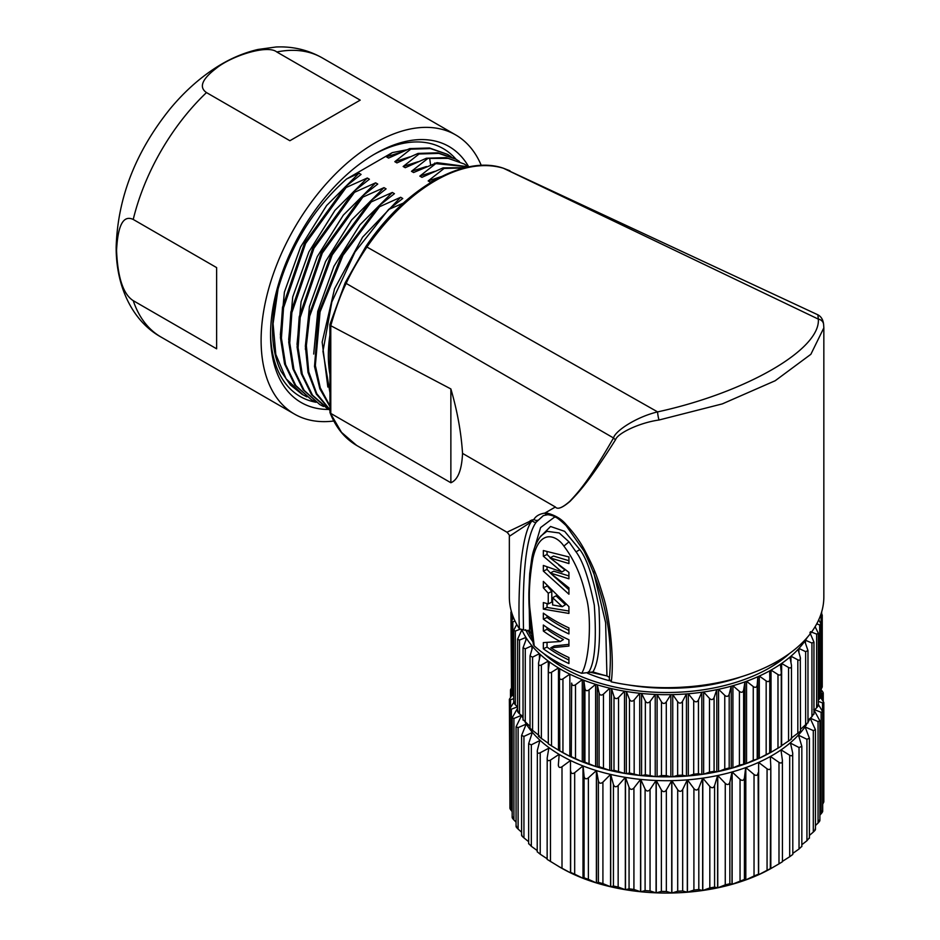 <?xml version="1.0" encoding="UTF-8"?>
<svg xmlns="http://www.w3.org/2000/svg" width="940" height="940" viewBox="0 0 940 940"><rect width="100%" height="100%" fill="white"/><g stroke="black" fill="none" stroke-linecap="round" stroke-linejoin="round"><path stroke-width="1.41" d="M462.539 453.386C461.775 470.047 457.897 479.835 450.871 482.749L330.786 413.424L330.774 325.71L450.871 388.948C457.298 410.921 461.188 432.4 462.539 453.386L555.399 507.001C557.538 509.786 562.39 507.835 569.969 501.173C577.853 492.572 588.205 482.067 613.514 437.97A5.099 3.126 30.7 0 0 615.547 439.709C617.533 433.293 639.47 422.706 659.022 420.004L722.331 403.883L775.195 380.735L810.868 354.298L823.84 327.86L823.605 324.3C823.076 319.706 821.172 316.557 817.882 314.818L503.405 168.237L818.329 319.106A6.51 6.075 -4 0 1 823.605 324.253M329.964 412.519C335.733 427.406 344.639 438.381 356.683 445.454L341.502 432.365L329.964 412.519L329.87 324.57L330.774 325.71C335.756 308.132 340.856 294.091 346.096 283.586C350.843 272.929 357.788 260.744 366.929 247.032C407.772 188.176 462.139 155.84 503.405 168.237A3.149 2.55 107.4 0 0 503.112 168.119L509.95 170.775M356.683 445.454L506.977 532.228L533.979 519.327C535.953 515.99 539.56 513.922 544.789 513.111L555.399 507.001C557.514 509.762 562.414 507.87 570.075 501.314C578.159 492.889 588.499 482.584 615.547 439.709M329.87 324.57L345.156 282.822L613.514 437.97C615.348 430.602 637.109 416.714 657.612 411.896A6.498 1.046 79.2 0 0 659.022 420.004M329.87 374.179A132.399 76.446 -60 0 1 329.87 335.31M403.331 203.122L388.584 209.491L355.026 251.944L331.844 301.963L322.961 351.337L329.87 392.274M373.392 154.795A143.091 82.614 -60 0 1 456.041 159.283M316.075 402.285A143.091 82.614 -60 0 1 270.567 332.901M406.832 149.789L392.262 152.621L346.578 179C313.854 208.116 291.012 244.8 278.064 289.026A140.272 80.981 120 0 0 281.142 371.5L290.401 384.954L302.093 394.33L306.863 396.868M311.434 399.723L294.808 384.989L284.585 364.015L280.414 337.531L282.529 307.227L304.619 242.873L345.145 186.919L346.143 187.495L305.618 243.448L283.539 307.803L281.424 338.118L285.596 364.591L295.806 385.565L311.434 399.723L315.194 401.686M319.776 404.541L303.15 389.806L292.928 368.821L288.756 342.348L290.871 312.045L312.95 247.69L353.487 191.737L354.486 192.312L313.948 248.266L291.87 312.62L289.755 342.924L293.926 369.408L304.149 390.382L319.776 404.541L323.536 406.503M328.119 409.358L311.481 394.612L301.27 373.638L297.099 347.166L299.214 316.862L321.292 252.508L361.829 196.554L362.828 197.13L322.291 253.083L300.213 317.438L298.098 347.741L302.269 374.214L312.48 395.2L329.87 410.322M329.87 409.828L316.357 394.142L308.026 372.487L305.359 346.108L308.485 316.545L330.962 254.787L370.172 201.36L371.171 201.947L332.22 254.893L309.671 316.146L306.37 345.568L308.767 371.899L316.745 393.66L329.87 409.605M329.87 406.444L319.835 388.772L314.512 366.459L318.766 312.538L341.655 255.339L378.503 206.177L379.502 206.753L342.971 255.351L320.058 311.927L315.346 365.519L320.281 387.879L329.87 405.763M392.262 152.621L386.469 156.863L388.584 158.084L409.734 148.602L429.463 147.991L447.534 154.371L430.461 148.579L410.733 149.178L394.812 161.68L396.927 162.902L418.077 153.408L437.793 152.809L454.866 158.601M409.734 148.602L410.733 149.178M451.106 156.663L447.534 154.371M418.077 153.408L419.076 153.996L403.154 166.498L405.257 167.708L426.419 158.226L446.136 157.626L464.207 163.995L448.157 158.355L429.686 158.425L430.567 164.77M459.449 161.48L455.877 159.177L438.804 153.385L419.076 153.996M426.419 158.226L429.686 158.425M467.779 166.286L464.207 163.995M427.418 158.801L411.485 171.303L413.6 172.525L437.018 162.667L469.025 166.885M434.75 163.043L435.761 163.619L419.828 176.121L421.943 177.343L443.093 167.861L465.359 167.684M468.872 166.909L435.761 163.619M443.093 167.861L444.091 168.436L428.17 180.938L430.285 182.16L436.313 179.234M464.395 167.919L444.091 168.436M278.064 289.026L273.082 323.701L275.808 354.404L286.077 378.773L303.103 394.906M345.145 186.919L361.078 174.417L358.963 173.195L346.578 179M353.487 191.737L369.408 179.234L367.305 178.013L346.143 187.495M361.829 196.554L377.751 184.052L375.636 182.83L354.486 192.312M388.584 209.491L402.767 198.493L400.663 197.271L379.502 206.753M378.503 206.177L394.436 193.675L392.321 192.453L371.171 201.947M370.172 201.36L386.093 188.858L383.978 187.647L362.828 197.13M409.758 156.898L394.812 161.68M367.305 178.013L334.957 210.349L308.907 251.838L292.74 296.934L288.686 339.599M375.636 182.83L343.3 215.154L317.25 256.644L301.082 301.74L297.028 344.416M418.1 161.715L403.154 166.498M358.963 173.195L326.615 205.531L300.577 247.02L284.397 292.117L280.355 334.793M401.415 152.092L386.469 156.863M426.431 166.533L411.485 171.303M434.774 171.35L419.828 176.121M383.978 187.647L351.63 219.972L325.593 261.461L309.424 306.558L305.371 349.234M441.459 176.532L428.17 180.938M392.321 192.453L359.973 224.789L333.935 266.279L317.755 311.375L313.702 354.051M400.663 197.271L362.558 237.221L334.558 288.768L322.162 342.089L327.849 387.022M328.26 409.44A147.815 85.34 -60 0 1 270.555 334.852A147.815 85.34 -60 0 1 375.084 153.819A147.815 85.34 -60 0 1 468.649 166.697M481.268 165.405A161.187 93.06 -60 0 0 455.665 134.913A161.187 93.06 -60 0 0 331.468 178.095A161.187 93.06 -60 0 0 261.108 340.304A161.187 93.06 120 0 0 294.49 414.094A161.187 93.06 120 0 0 333.806 421.003M133.233 300.659L216.635 348.811L216.635 267.606L133.233 219.455A161.187 93.06 -60 0 1 206.483 92.578C198.81 87.314 201.9 79.348 215.754 68.679C231.123 55.883 267.559 44.286 276.807 51.982A161.187 93.06 -60 0 1 322.244 57.88C307.956 49.844 292.528 46.213 275.972 47L257.924 49.479C243.225 52.922 229.019 59.091 215.331 67.986C198.904 78.666 183.852 92.273 170.163 108.782C135.654 151.681 117.653 197.823 116.16 247.22C116.019 288.368 133.727 322.009 161.057 337.061A161.187 93.06 -60 0 1 133.233 300.659C123.234 294.291 117.665 277.547 116.56 250.428C117.817 225.118 123.375 214.79 133.233 219.455M216.635 348.811L216.635 267.606M360.208 100.133L289.884 140.73L360.208 100.133L276.807 51.982M289.884 140.73L206.483 92.578M530.324 520.49A4.712 4.277 -120.1 0 1 531.159 521.923L509.339 536.317C509.786 535.659 508.998 534.308 506.977 532.228M531.864 519.879A4.712 4.171 -103.9 0 1 532.346 520.725L531.159 521.923C526.706 528.503 523.333 542.063 521.042 562.614C519.056 586.149 518.504 608.215 519.397 628.825A157.25 90.792 180 0 1 509.339 596.877L509.339 536.317M533.979 519.327L532.346 520.725A3.149 2.714 33.4 0 0 536.246 522.111L543.308 515.614L547.809 514.709C554.929 515.672 557.549 517.705 566.056 525.542L583.916 550.911C605.195 594.949 613.632 637.99 609.202 680.031M544.812 513.099A3.149 2.562 87.1 0 0 547.139 514.709A3.149 2.562 87.1 0 0 547.491 514.673M547.762 514.709A3.149 2.597 91.9 0 1 545.482 512.711C554.577 514.803 561.521 518.821 566.303 524.755C574.129 533.156 580.38 541.887 585.056 550.969C593.704 567.619 596.853 575.08 603.104 595.972C609.473 614.936 614.548 659.386 611.247 681.852L609.425 679.479M823.84 327.86L823.84 596.877A157.25 90.792 180 0 1 611.247 681.852M534.226 645.898L533.427 644.593C530.184 626.087 528.668 608.732 528.879 592.517L529.702 573.623L531.699 558.901C533.133 549.935 536.176 542.321 540.829 536.047L546.88 531.312L559.194 532.957L568.982 541.828L576.044 551.874C582.683 560.546 588.769 578.288 594.292 605.113C596.724 640.892 594.797 663.358 588.499 672.5L581.684 673.298C589.779 660.491 592.082 614.795 585.832 596.007C581.637 576.42 574.317 559.782 563.871 546.093C557.115 535.812 539.642 527.469 532.863 558.572C529.69 576.902 528.656 593.281 529.772 607.71L534.226 645.898A157.25 90.792 0 0 0 581.684 673.298M609.425 677.423L606.934 675.954A149.389 86.245 0 0 1 592.893 671.9L588.499 672.5M531.664 633.913A149.389 86.245 0 0 1 529.631 631.316L519.397 628.825M592.893 671.9C598.733 662.817 600.731 641.256 598.909 607.216C593.457 578.182 587.089 558.983 579.816 549.606L564.635 531.335L550.57 526.494L539.783 537.375M533.227 552.25L540.582 527.575L554.565 517.082L555.693 517.223M593.422 571.391L605.63 622.715L606.934 675.954M529.631 631.316L529.255 608.603M523.521 629.882C522.17 571.403 526.412 535.483 536.246 522.123L543.461 515.555M552.614 597.711L562.308 606.7L565.434 604.667L556.034 595.831L552.614 597.711L552.614 604.961L562.308 606.7M560.264 641.527A157.25 90.792 0 0 1 543.344 631.022L543.344 625.006A157.25 90.792 0 0 0 568.923 639.776L568.923 646.074L550.781 647.801A157.25 90.792 0 0 0 568.923 657.542L568.923 663.546A157.25 90.792 0 0 1 543.344 648.788L543.344 642.596L560.264 641.527L563.448 639.517A152.527 88.066 0 0 1 547.045 629.33L547.045 627.603M543.344 619.155L543.344 613.139A157.25 90.792 0 0 0 568.923 627.908L568.923 633.924A157.25 90.792 0 0 1 543.344 619.155L547.045 617.462L547.045 615.735M548.243 593.211L543.344 587.782L543.344 581.402L568.923 606.629L568.923 613.432L543.344 609.132L543.344 602.552L548.243 603.903L548.243 593.211L551.792 591.424L547.045 585.679M561.885 572.002L543.344 565.445L543.344 571.085L568.923 594.209L568.923 587.864L550.288 573.024L568.923 578.805L568.923 572.354L550.018 557.89L568.923 563.553L568.923 556.95L543.344 550.546L543.344 556.186L561.885 572.002L565.022 569.969L558.712 565.046M543.344 648.788L547.045 647.096L547.045 642.49M547.045 647.096A152.527 88.066 0 0 0 568.923 660.045M550.781 647.801L554.259 645.956L568.923 644.358M547.045 617.462A152.527 88.066 0 0 0 568.923 630.411M543.344 609.132L547.045 607.44L547.045 603.598M547.045 607.44L568.923 611.047M548.243 603.903L551.792 602.105L551.792 591.424M550.288 573.024L553.778 571.191L568.923 575.95M550.018 557.89L553.519 556.057L568.923 560.722M543.344 556.186L547.045 554.494L547.045 551.803M547.045 554.494L550.358 557.714M543.344 571.085L547.045 569.393L547.045 567.008M547.045 569.393L550.382 572.977M551.392 574.035L568.923 589.803M543.344 631.022L547.045 629.33M543.344 587.782L547.045 586.09M605.912 675.695L588.381 671.818M688.856 686.752L666.589 688.174A133.668 77.174 180 0 1 628.167 684.908M609.367 680.736A133.668 77.174 180 0 1 587.441 673.193M547.573 656.214A142.469 82.25 180 0 0 559.065 664.968A142.469 82.25 0 0 0 564.752 668.516M768.427 668.516A142.469 82.25 0 0 0 785.593 656.214M532.381 638.601A142.469 82.25 180 0 1 528.057 630.188M739.792 677.223L739.369 677.47C716.809 685.025 692.545 688.585 666.589 688.174M789.53 653.488A145.618 84.071 180 0 1 769.555 667.882A145.618 84.071 180 0 1 563.624 667.882A145.618 84.071 180 0 1 556.692 663.593A145.618 84.071 180 0 1 543.649 653.488M532.921 641.773A145.618 84.071 180 0 1 525.707 629.694M807.284 637.426A149.389 86.245 180 0 1 805.451 640.234L805.451 643.125M521.947 630A149.389 86.245 180 0 0 525.895 637.426A149.389 86.245 0 0 0 526.529 638.448A149.389 86.245 180 0 0 531.911 645.757A149.389 86.245 0 0 0 532.733 646.732A149.389 86.245 180 0 0 539.407 653.676A149.389 86.245 0 0 0 540.406 654.593A149.389 86.245 180 0 0 548.29 661.102A149.389 86.245 0 0 0 549.454 661.96A149.389 86.245 0 0 0 558.478 667.952A149.389 86.245 0 0 0 559.782 668.74A149.389 86.245 180 0 0 569.84 674.156A149.389 86.245 0 0 0 571.285 674.85A149.389 86.245 180 0 0 582.271 679.632A149.389 86.245 0 0 0 583.834 680.243A149.389 86.245 180 0 0 595.619 684.332A149.389 86.245 0 0 0 597.288 684.837A149.389 86.245 180 0 0 609.755 688.198A149.389 86.245 0 0 0 611.505 688.609A149.389 86.245 180 0 0 624.501 691.194A149.389 86.245 0 0 0 626.322 691.488A149.389 86.245 180 0 0 639.717 693.274A149.389 86.245 0 0 0 641.573 693.462A149.389 86.245 180 0 0 655.227 694.437A149.389 86.245 0 0 0 657.107 694.507A149.389 86.245 180 0 0 670.855 694.648A149.389 86.245 0 0 0 672.746 694.613A149.389 86.245 180 0 0 686.447 693.92A149.389 86.245 0 0 0 688.315 693.767A149.389 86.245 180 0 0 701.816 692.251A149.389 86.245 0 0 0 703.637 691.981A149.389 86.245 180 0 0 716.797 689.666A149.389 86.245 0 0 0 718.571 689.29A149.389 86.245 180 0 0 731.226 686.188A149.389 86.245 0 0 0 732.918 685.718A149.389 86.245 180 0 0 744.95 681.864A149.389 86.245 0 0 0 746.548 681.289A149.389 86.245 180 0 0 757.816 676.73A149.389 86.245 0 0 0 759.297 676.06A149.389 86.245 180 0 0 769.684 670.855A149.389 86.245 0 0 0 771.035 670.091A149.389 86.245 180 0 0 780.423 664.286A149.389 86.245 0 0 0 781.634 663.452A149.389 86.245 180 0 0 789.906 657.107A149.389 86.245 0 0 0 790.963 656.214A149.389 86.245 180 0 0 798.048 649.399A149.389 86.245 0 0 0 798.93 648.447A149.389 86.245 180 0 0 804.746 641.245A149.389 86.245 0 0 0 805.451 640.234L811.937 643.03L813.958 642.102L813.958 714.283M511.701 612.575L511.254 611M515.026 621.07L512.829 621.834L511.489 621.234L513.463 617.533M519.89 629.33L515.332 631.057L513.71 630.329L516.741 624.407M525.895 640.023L525.895 637.426L519.491 640.081L517.576 639.212L521.865 629.823M531.911 649.364L531.911 645.757L525.26 648.811L523.039 647.777L526.529 638.448M539.407 659.081L539.407 653.676L532.581 657.142L530.031 655.944L532.733 646.732M538.608 736.408L548.29 743.282L548.29 661.102L541.37 664.991C539.184 665.908 538.268 665.144 538.608 662.712L540.406 654.593M538.491 736.443L538.608 662.712M821.325 613.056L822.241 615.101L820.514 615.43M818.74 619.812L821.125 624.277L819.692 624.924L816.731 623.866M815.109 626.71L818.352 633.313L816.637 634.101L810.445 631.68M809.928 632.726L813.958 642.102M804.746 641.245L807.977 650.55L805.639 651.643L798.93 648.447L798.93 652.525M798.048 649.399L800.304 657.436C800.739 659.904 799.905 660.702 797.825 659.821L790.963 656.214L790.963 662.582M800.304 657.436L800.481 731.191L790.963 738.382M789.906 657.107L791.468 665.261C791.668 667.752 790.705 668.493 788.566 667.482L781.634 663.452L781.634 745.632A149.389 86.245 180 0 1 781.293 745.866M791.468 665.261L791.55 738.981L781.634 745.632M780.423 664.286L781.269 672.5C781.234 675.002 780.13 675.684 777.979 674.544L771.035 670.091L771.035 752.27A149.389 86.245 180 0 1 769.684 753.022A149.389 86.245 180 0 1 759.297 758.239A149.389 86.245 180 0 1 757.816 758.909A149.389 86.245 180 0 1 746.548 763.456A149.389 86.245 180 0 1 744.95 764.032A149.389 86.245 180 0 1 732.918 767.886A149.389 86.245 180 0 1 731.226 768.368A149.389 86.245 180 0 1 718.571 771.47A149.389 86.245 180 0 1 716.797 771.834A149.389 86.245 180 0 1 703.637 774.161A149.389 86.245 180 0 1 701.816 774.419A149.389 86.245 180 0 1 688.315 775.935A149.389 86.245 180 0 1 686.447 776.087A149.389 86.245 180 0 1 672.746 776.781A149.389 86.245 180 0 1 670.855 776.816A149.389 86.245 180 0 1 657.107 776.675A149.389 86.245 180 0 1 655.227 776.605A149.389 86.245 180 0 1 641.573 775.641A149.389 86.245 180 0 1 639.717 775.453A149.389 86.245 180 0 1 626.322 773.655A149.389 86.245 180 0 1 624.501 773.361A149.389 86.245 180 0 1 611.505 770.777A149.389 86.245 180 0 1 609.755 770.365A149.389 86.245 180 0 1 597.288 767.016A149.389 86.245 180 0 1 595.619 766.5A149.389 86.245 180 0 1 583.834 762.411A149.389 86.245 180 0 1 582.271 761.8A149.389 86.245 180 0 1 571.285 757.029A149.389 86.245 180 0 1 569.84 756.324A149.389 86.245 180 0 1 560.957 751.589L559.617 750.813M781.269 672.5L781.293 746.207L771.035 752.27A149.389 86.245 180 0 0 772.222 751.589L773.561 750.813M766.17 680.924L759.297 676.06L759.297 758.239L766.17 754.632L766.17 680.924C768.321 682.193 769.531 681.582 769.801 679.103L769.801 752.799L766.17 754.632M769.684 670.855L769.801 679.103M753.257 686.564L746.548 681.289L746.548 763.456L753.257 760.26L753.257 686.564C755.396 687.962 756.712 687.434 757.205 684.966L757.816 676.73L757.816 758.909L753.257 760.26M739.416 691.382L732.918 685.718L732.918 767.886L739.416 765.09L739.416 691.382C741.495 692.909 742.894 692.463 743.622 690.03L744.95 681.864L744.95 764.032L739.416 765.09M724.764 695.353L718.571 689.29L718.571 771.47L724.764 769.049L724.764 695.353C726.773 696.998 728.253 696.634 729.193 694.261L731.226 686.188L731.226 768.368L729.193 767.968L724.764 769.049M709.477 698.408L703.637 691.981L703.637 774.161L709.477 772.116L709.477 698.408C711.392 700.183 712.931 699.912 714.083 697.598L716.797 689.666L716.797 771.834L714.083 771.293L709.477 772.116M693.708 700.523L688.315 693.767L688.315 775.935L693.708 774.231L693.708 700.523C695.518 702.403 697.092 702.227 698.443 699.995L701.816 692.251L701.816 774.419L698.443 773.702L693.708 774.231M677.658 701.675L672.746 694.613L672.746 776.781L677.658 775.383L677.658 701.675C679.338 703.672 680.936 703.59 682.464 701.44L686.447 693.92L686.447 776.087L682.464 775.148L677.658 775.383M661.478 701.863L657.107 694.507L657.107 776.675L661.478 775.57L661.478 701.863C663.005 703.943 664.615 703.966 666.295 701.91L670.855 694.648L670.855 776.816L666.295 775.618L661.478 775.57M645.357 701.064L641.573 693.462L641.573 775.641L645.357 774.772L645.357 701.064C646.72 703.238 648.306 703.355 650.139 701.405L655.227 694.437L655.227 776.605L645.357 774.772M629.471 699.301L626.322 691.488L626.322 773.655L629.471 772.997L629.471 699.301C630.646 701.545 632.209 701.757 634.171 699.924L639.717 693.274L639.717 775.453L629.471 772.997M613.996 696.587L611.505 688.609L611.505 770.777L613.996 770.283L613.996 696.587C614.971 698.902 616.487 699.195 618.543 697.492L624.501 691.194L624.501 773.361L613.996 770.283M599.086 692.945L597.288 684.837L597.288 767.016L599.086 766.652L599.086 692.945C599.861 695.318 601.318 695.706 603.457 694.131L609.755 688.198L609.755 770.365L599.086 766.652M584.927 688.433L583.834 680.243L583.834 762.411L584.927 762.14L584.927 688.433C585.479 690.841 586.854 691.323 589.051 689.866L595.619 684.332L595.619 766.5L584.927 762.14M571.649 683.098L571.285 757.029L571.649 683.098C571.99 685.53 573.271 686.082 575.503 684.766L582.271 679.632L582.271 761.8L571.649 756.794M559.418 676.976L559.418 750.684L569.84 756.324L569.84 674.156L562.942 678.88C560.71 680.055 559.535 679.432 559.418 676.976L559.782 668.74M559.488 750.731A149.389 86.245 180 0 1 558.478 750.132L558.478 667.952L551.522 672.253C549.336 673.322 548.29 672.629 548.361 670.161L549.454 661.96M558.478 750.132L548.326 743.869L548.361 670.161M511.489 685.436L510.937 612.034M513.71 696.552L512.829 695.53C511.196 693.45 511.055 692.522 512.418 692.768M517.576 707.056L515.332 704.765C513.546 702.779 513.24 701.875 514.415 702.027M523.039 717.02L519.491 713.789C517.576 711.921 517.106 711.039 518.081 711.134M530.031 726.409L523.38 719.958M539.407 735.844L530.242 728.418M822.241 615.101L822.241 687.011L821.125 689.255M820.279 695.87C821.572 695.718 821.372 696.634 819.692 698.632L818.352 700.112M817.718 705.094C818.811 705.012 818.446 705.917 816.637 707.797L813.958 710.44M813.511 714.106L811.937 716.738L807.977 720.216M807.683 722.825L800.481 729.405M769.684 753.022L769.801 679.232M559.418 677.364L559.782 750.907M521.418 629.929L521.418 630.74M525.389 722.625A149.389 86.245 0 0 0 526.177 723.918A149.389 86.245 0 0 0 526.236 724A149.389 86.245 0 0 0 532.287 732.225A149.389 86.245 0 0 0 532.357 732.307A149.389 86.245 0 0 0 539.854 740.121A149.389 86.245 0 0 0 539.948 740.203A149.389 86.245 0 0 0 548.819 747.523A149.389 86.245 0 0 0 548.913 747.594A149.389 86.245 0 0 0 559.077 754.338A149.389 86.245 0 0 0 559.183 754.409A149.389 86.245 0 0 0 570.498 760.495A149.389 86.245 0 0 0 570.627 760.554A149.389 86.245 0 0 0 582.988 765.936A149.389 86.245 0 0 0 583.117 765.982A149.389 86.245 0 0 0 596.383 770.589A149.389 86.245 0 0 0 596.524 770.636A149.389 86.245 0 0 0 610.553 774.407A149.389 86.245 0 0 0 610.706 774.443A149.389 86.245 0 0 0 625.335 777.357A149.389 86.245 0 0 0 625.488 777.38A149.389 86.245 0 0 0 640.563 779.389A149.389 86.245 0 0 0 640.727 779.401A149.389 86.245 0 0 0 656.085 780.494A149.389 86.245 0 0 0 656.249 780.494A149.389 86.245 0 0 0 671.724 780.658A149.389 86.245 0 0 0 671.877 780.647A149.389 86.245 0 0 0 687.305 779.871A149.389 86.245 0 0 0 687.457 779.859A149.389 86.245 0 0 0 702.65 778.156A149.389 86.245 0 0 0 702.803 778.132A149.389 86.245 0 0 0 717.608 775.524A149.389 86.245 0 0 0 717.761 775.488A149.389 86.245 0 0 0 732.002 771.999A149.389 86.245 0 0 0 732.143 771.952A149.389 86.245 0 0 0 745.678 767.627A149.389 86.245 0 0 0 745.82 767.581A149.389 86.245 0 0 0 758.498 762.446A149.389 86.245 0 0 0 758.627 762.399A149.389 86.245 0 0 0 770.307 756.536A149.389 86.245 0 0 0 770.424 756.465A149.389 86.245 0 0 0 780.976 749.932A149.389 86.245 0 0 0 781.081 749.861A149.389 86.245 0 0 0 790.387 742.729A149.389 86.245 0 0 0 790.481 742.647A149.389 86.245 0 0 0 798.448 734.986A149.389 86.245 0 0 0 798.53 734.904A149.389 86.245 0 0 0 805.063 726.808A149.389 86.245 0 0 0 805.134 726.726A149.389 86.245 0 0 0 806.579 724.552M521.947 716.033A149.389 86.245 0 0 0 523.039 718.325M807.977 722.308A149.389 86.245 0 0 0 810.139 718.325M744.409 879.452L744.409 777.979L745.678 767.627L745.678 879.969L744.409 879.452L732.143 884.305A149.389 86.245 0 0 0 745.678 879.969A149.389 86.245 180 0 0 745.82 879.922A149.389 86.245 0 0 0 758.498 874.799L758.122 772.845C757.699 775.488 756.336 776.041 754.033 774.501L745.82 767.581L745.82 879.922L754.033 875.986L754.033 774.501M758.122 772.845L758.498 874.799A149.389 86.245 180 0 0 758.627 874.741A149.389 86.245 0 0 0 770.307 868.877L770.823 766.923C770.647 769.59 769.39 770.212 767.064 768.814L767.064 870.299L770.823 868.407L770.823 767.381M744.409 777.979C743.752 780.576 742.295 781.046 740.05 779.366L732.143 771.952L732.143 884.305A149.389 86.245 180 0 1 732.002 884.34L732.002 771.999L729.851 782.245C728.958 784.806 727.419 785.182 725.257 783.373L717.761 775.488L717.761 887.83A149.389 86.245 0 0 0 732.002 884.34L729.851 883.729L725.257 884.846L725.257 783.373M714.588 785.605C713.484 788.108 711.886 788.39 709.818 786.451L702.803 778.132L702.803 890.474A149.389 86.245 0 0 0 717.608 887.865L717.608 775.524L714.588 785.605L714.588 887.09L717.608 887.865A149.389 86.245 180 0 0 717.761 887.83L725.257 884.846M698.808 788.037C697.492 790.458 695.859 790.646 693.908 788.59L687.457 779.859L687.457 892.201A149.389 86.245 0 0 0 702.65 890.497L702.65 778.156L698.808 788.037L698.808 889.522L702.65 890.497A149.389 86.245 180 0 0 702.803 890.474L709.818 887.936L709.818 786.451M682.675 789.494C681.159 791.832 679.502 791.927 677.705 789.753L671.877 780.647L671.877 893A149.389 86.245 0 0 0 687.305 892.213L687.305 779.871L682.675 789.494L682.675 890.979L687.305 892.213A149.389 86.245 180 0 0 687.457 892.201L693.908 890.074L693.908 788.59M666.354 789.976C664.674 792.22 663.005 792.209 661.372 789.929L656.249 780.494L656.249 892.847A149.389 86.245 0 0 0 671.724 893L671.724 780.658L666.354 789.976L666.354 891.461L671.724 893A149.389 86.245 180 0 0 671.877 893L677.705 891.226L677.705 789.753M650.045 789.471C648.201 791.609 646.544 791.492 645.099 789.118L640.727 779.401L640.727 891.755A149.389 86.245 0 0 0 656.085 892.836L656.085 780.494L650.045 789.471L650.045 890.956L656.085 892.836A149.389 86.245 180 0 0 656.249 892.847L661.372 891.414L661.372 789.929M633.924 787.979C631.939 790 630.317 789.788 629.06 787.332L625.488 777.38L625.488 889.722A149.389 86.245 0 0 0 640.563 891.731L640.563 779.389L633.924 787.979L633.924 889.463L640.563 891.731A149.389 86.245 180 0 0 640.727 891.755L645.099 890.603L645.099 789.118M618.156 785.523C616.053 787.426 614.478 787.109 613.432 784.595L610.706 774.443L610.706 886.784A149.389 86.245 0 0 0 625.335 889.698L625.335 777.357L618.156 785.523L618.156 887.008L625.335 889.698A149.389 86.245 180 0 0 625.488 889.722L629.06 888.817L629.06 787.332M602.916 782.139C600.719 783.901 599.203 783.49 598.392 780.917L596.524 770.636L596.524 882.977A149.389 86.245 0 0 0 610.553 886.749L610.553 774.407L602.916 782.139L602.916 883.624L610.553 886.749A149.389 86.245 180 0 0 610.706 886.784L613.432 886.068L613.432 784.595M588.37 777.838C586.102 779.471 584.68 778.978 584.093 776.358L583.117 765.982L583.117 878.336A149.389 86.245 0 0 0 596.383 882.93L596.383 770.589L588.37 777.838L588.37 879.323L596.383 882.93A149.389 86.245 180 0 0 596.524 882.977L598.392 882.402L598.392 780.917M574.681 772.692C572.378 774.184 571.038 773.608 570.697 770.965L570.627 872.908A149.389 86.245 0 0 0 582.988 878.277L582.988 765.936L574.681 772.692L574.681 874.177L582.988 878.277A149.389 86.245 180 0 0 583.117 878.336L584.093 877.843L584.093 776.358M558.736 866.504L560.957 867.784A149.389 86.245 0 0 0 570.498 872.837L562.003 868.231L562.003 766.746C559.676 768.098 558.454 767.451 558.36 764.784L558.36 765.489M562.003 766.746L570.498 760.495L570.498 872.837A149.389 86.245 180 0 0 570.627 872.908L570.697 770.965M559.183 754.409L558.36 764.784M821.125 689.854L821.795 690.606C823.569 692.792 823.722 693.755 822.23 693.473L823.252 693.109L823.252 700.911M821.125 693.097L822.23 693.473L822.23 699.513M820.608 697.457L823.816 702.427L822.535 702.897L818.352 701.393M818.352 704.495L822.688 711.698L821.137 712.297L813.723 709.394M813.688 709.477L819.891 720.827L818.047 721.556L810.209 718.184M810.163 718.277L815.438 729.71L813.3 730.58L805.134 726.961M805.063 726.808L809.399 738.241L806.931 739.263L798.53 735.233M798.448 734.986L801.832 746.337L799.035 747.511L790.481 743.117M792.69 752.952L792.808 854.437L789.694 856.728L789.694 755.255C791.997 756.371 792.996 755.596 792.69 752.952L790.387 742.729M781.081 750.684L781.081 749.861L789.694 755.255M782.397 760.272L782.433 861.745L778.99 863.86L778.99 762.375C781.328 763.633 782.456 762.928 782.397 760.272L780.976 749.932M770.424 758.803L770.424 756.465L778.99 762.375M770.823 766.923L770.307 756.536M767.064 870.299L758.627 874.741L758.627 762.399L767.064 768.814M511.43 695.905L511.43 690.336L510.49 690.019L510.49 697.069M511.43 690.336C510.009 690.583 510.209 689.631 512.042 687.481M510.549 706.904L510.549 699.76L509.363 699.325L512.288 694.86M510.549 699.76L513.71 698.643M512.171 811.549L511.384 810.656L511.384 709.171L509.927 708.619L513.722 702.439M511.384 709.171L517.399 706.88M516.072 822.136L513.91 819.974L513.91 718.489L512.171 717.808L517.576 708.243M513.91 718.489L521.618 715.281M521.594 832.194L518.116 829.08L518.116 727.607L516.072 726.784L521.653 715.364M518.116 727.607L526.177 724.129M528.656 841.688L523.944 837.893L523.944 736.408L521.594 735.444L526.236 724M523.944 736.408L532.287 732.507M537.21 850.571L531.335 846.306L531.335 744.821L528.656 743.693L532.357 732.307M531.335 744.821L539.854 740.532M547.139 858.772L540.218 854.213L540.218 752.74C537.915 753.809 536.963 753.022 537.351 750.379L537.21 851.875M540.218 752.74L548.819 748.181M539.948 740.203L537.351 750.379M548.913 747.594L547.197 757.899C547.057 760.554 548.149 761.283 550.476 760.072L559.077 754.338L559.077 755.807M559.077 866.68L547.139 859.372L547.197 757.899M758.122 874.329L754.033 875.986M714.588 887.09L709.818 887.936M698.808 889.522L693.908 890.074M682.675 890.979L677.705 891.226M666.354 891.461L661.372 891.414M650.045 890.956L645.099 890.603M633.924 889.463L629.06 888.817M618.156 887.008L613.432 886.068M602.916 883.624L598.392 882.402M588.37 879.323L584.093 877.843M574.681 874.177L570.697 872.438M562.003 868.231L559.183 866.75M823.816 702.427L823.816 801.938L822.688 804.193M821.748 810.914C823.17 810.668 822.97 811.62 821.137 813.782L821.137 712.297M819.891 815.133L821.137 813.782M819.175 820.232C820.385 820.068 820.021 820.996 818.047 823.041L818.047 721.556M815.438 825.543L818.047 823.041M814.921 829.339C815.92 829.233 815.38 830.149 813.3 832.065L813.3 730.58M809.399 835.425L813.3 832.065M809.046 838.139L806.931 840.748L806.931 739.263M801.832 844.719L806.931 840.748M801.609 846.529L799.035 848.996L799.035 747.511M792.808 853.379L799.035 848.996M782.433 861.357L789.694 856.728M774.419 866.516L770.424 868.807A149.389 86.245 0 0 0 772.222 867.784L778.99 863.86M509.927 800.34L509.363 699.325M511.384 810.656C509.609 808.471 509.457 807.507 510.949 807.789M513.91 819.974C511.983 817.894 511.666 816.954 512.958 817.142M518.116 829.08C516.06 827.13 515.578 826.213 516.659 826.331M523.944 837.893C521.794 836.059 521.136 835.178 521.994 835.237M531.335 846.306L528.926 843.779M540.218 854.213L537.351 851.863M345.156 282.822L365.825 246.586L366.929 247.032L657.612 411.896C745.996 392.615 820.784 349.421 818.329 319.106L817.882 314.818M450.871 482.749L450.871 388.948M533.979 519.315A3.149 2.808 35.8 0 0 537.551 520.231M566.303 524.755A3.149 0.611 135.9 0 0 566.056 525.542M563.871 546.093L568.982 541.828M579.816 549.606L576.044 551.874M585.056 550.969A3.149 0.811 151.6 0 1 583.916 550.911M822.535 710.934L822.535 702.897M550.476 861.557L550.476 760.072M729.851 883.729L729.851 782.245M740.05 880.851L740.05 779.366M821.078 623.855L821.078 615.618M819.692 698.632L819.692 624.924M816.637 707.797L816.637 634.101M811.937 716.738L811.937 643.03M805.639 725.339L805.639 651.643M797.825 733.517L797.825 659.821M788.566 741.178L788.566 667.482M781.269 746.207L781.269 673.369M777.979 748.24L777.979 674.544M757.205 758.662L757.205 684.966M743.622 763.738L743.622 690.03M729.193 767.968L729.193 694.261M714.083 771.293L714.083 697.598M698.443 773.702L698.443 699.995M682.464 775.148L682.464 701.44M666.295 775.618L666.295 701.91M650.139 775.112L650.139 701.405M634.171 773.632L634.171 699.924M618.543 771.2L618.543 697.492M603.457 767.827L603.457 694.131M589.051 763.574L589.051 689.866M575.503 758.474L575.503 684.766M562.942 752.576L562.942 678.88M551.522 745.961L551.522 672.253M541.37 738.687L541.37 664.991M532.581 730.85L532.581 657.142M525.26 722.519L525.26 648.811M519.491 713.789L519.491 640.081M515.332 704.765L515.332 631.057M512.829 695.53L512.829 621.834M512.018 619.695L512.018 613.561M502.818 168.06A3.149 2.55 107.4 0 1 503.112 168.119C463.162 154.607 404.318 189.022 365.825 246.586M454.878 158.601L455.877 159.189M294.49 414.094L161.057 337.061M455.665 134.913L322.244 57.88M801.832 746.337L801.832 846.564M809.399 738.241L809.399 838.221M815.438 729.71L815.438 829.491M819.891 720.827L819.891 820.467M822.688 711.698L822.688 811.243M509.927 708.619L509.927 808.141M512.171 717.808L512.171 817.4M516.072 726.784L516.072 826.507M521.594 735.444L521.594 835.343M528.656 743.693L528.656 843.838M821.689 611.846L821.689 613.597M821.125 624.277L821.125 696.223M818.352 633.313L818.352 705.341M807.977 650.55L807.977 722.919M530.031 655.944L530.031 728.477M523.039 647.777L523.039 720.075M517.576 639.212L517.576 711.333M513.71 630.329L513.71 702.321M511.489 621.234L511.489 693.156"/></g></svg>
